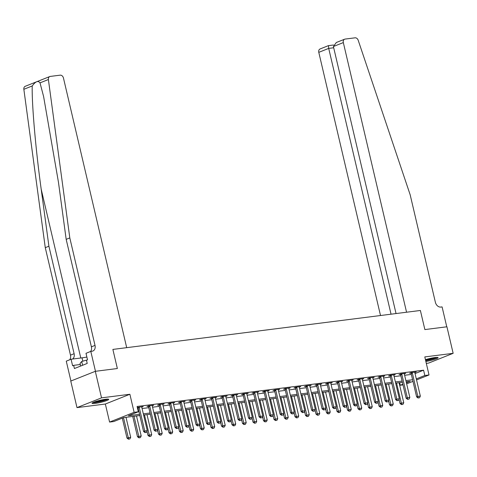 <?xml version="1.0" encoding="UTF-8"?>
<svg xmlns="http://www.w3.org/2000/svg" width="477" height="477" viewBox="0 0 477 477"><rect width="100%" height="100%" fill="white"/><g stroke="black" fill="none" stroke-linecap="round" stroke-linejoin="round"><path stroke-width="0.72" d="M95.221 403.381A8.574 1.073 166.8 0 0 104.141 401.443A8.574 1.073 166.8 0 0 108.738 399.368A8.574 1.073 166.8 0 0 105.566 399.267A8.574 1.073 166.8 0 0 96.64 401.205A8.574 1.073 166.8 0 0 92.049 403.28A8.574 1.073 166.8 0 0 95.221 403.381M425.866 361.483A8.574 1.073 166.8 0 0 438.095 357.655A8.574 1.073 166.8 0 0 434.923 357.559A8.574 1.073 166.8 0 0 425.436 359.664M139.821 415.545L123.728 417.584L113.782 421.537L109.579 422.067L134.12 412.313L138.318 411.776L128.373 415.735L139.534 414.322M105.345 404.025L129.887 394.264L101.529 397.854L95.305 371.315L70.763 381.075L76.988 407.614L105.345 404.025L109.579 422.067M426.307 363.373L428.608 363.08L453.15 353.326L424.792 356.915L429.026 374.964L416.546 379.925M402.999 384.909L400.286 385.255L402.838 384.235M399.672 382.632L400.286 385.255M101.529 397.854L76.988 407.614M396.041 313.556L333.411 46.525L336.321 42.507L344.627 39.203A3.297 2.504 68.3 0 1 345.098 39.078L355.055 37.82A3.297 2.504 68.3 0 1 358.209 40.301L410.172 194.801L435.382 302.287A5.497 4.18 68.3 0 0 440.831 307.063L442.09 306.902L446.758 326.805L424.87 329.577L446.925 326.787L453.15 353.326M415.056 373.574L423.582 370.188L137.078 406.47L138.318 411.776M137.692 409.087L138.294 409.016M142.08 408.533L148.794 407.68M152.58 407.203L159.294 406.35M163.086 405.873L169.8 405.021M173.586 404.544L180.3 403.691M184.092 403.214L190.806 402.361M194.592 401.884L201.306 401.032M205.092 400.555L211.806 399.702M215.598 399.225L222.312 398.373M226.098 397.89L232.812 397.043M236.604 396.56L243.318 395.713M247.104 395.23L253.818 394.384M257.604 393.901L264.318 393.054M268.11 392.571L274.824 391.724M278.61 391.241L285.324 390.395M289.116 389.912L295.829 389.059M299.616 388.582L306.329 387.729M310.116 387.252L316.835 386.4M320.622 385.923L327.335 385.07M331.121 384.593L337.835 383.741M341.627 383.264L348.341 382.411M352.127 381.934L358.841 381.081M362.627 380.604L369.347 379.752M373.133 379.269L379.847 378.422M383.633 377.939L390.347 377.092M394.139 376.609L400.853 375.763M404.639 375.28L411.353 374.433M414.829 372.531L416.23 371.971L411.186 372.609L409.528 373.27L410.959 373.086M404.323 373.861L405.724 373.3L400.686 373.938L399.028 374.6L400.459 374.415M393.823 375.19L395.224 374.63L390.186 375.268L388.522 375.93L389.953 375.751M383.323 376.52L384.724 375.959L379.68 376.597L378.022 377.259L379.453 377.08M372.817 377.85L374.218 377.289L369.18 377.927L367.523 378.589L368.948 378.41M362.317 379.179L363.718 378.619L358.674 379.263L357.017 379.919L358.448 379.74M351.811 380.509L353.213 379.954L348.174 380.592L346.517 381.248L347.948 381.069M341.311 381.838L342.713 381.284L337.668 381.922L336.011 382.578L337.442 382.399M330.811 383.168L332.213 382.614L327.168 383.252L325.511 383.907L326.942 383.729M320.305 384.498L321.707 383.943L316.668 384.581L315.011 385.237L316.436 385.058M309.806 385.827L311.207 385.273L306.162 385.911L304.505 386.567L305.936 386.388M299.3 387.157L300.701 386.603L295.662 387.241L294.005 387.902L295.436 387.718M288.8 388.487L290.201 387.932L285.157 388.57L283.499 389.232L284.93 389.047M278.294 389.822L279.701 389.262L274.657 389.9L272.999 390.562L274.43 390.377M267.794 391.152L269.195 390.591L264.157 391.229L262.499 391.891L263.924 391.706M257.294 392.482L258.695 391.921L253.651 392.559L251.993 393.221L253.424 393.036M246.788 393.811L248.189 393.251L243.151 393.889L241.493 394.551L242.924 394.372M236.288 395.141L237.689 394.58L232.645 395.218L230.987 395.88L232.418 395.701M225.782 396.47L227.183 395.91L222.145 396.554L220.487 397.21L221.918 397.031M215.282 397.8L216.683 397.24L211.645 397.884L209.987 398.539L211.412 398.361M204.782 399.13L206.183 398.575L201.139 399.213L199.481 399.869L200.912 399.69M194.276 400.459L195.677 399.905L190.639 400.543L188.981 401.199L190.412 401.02M183.776 401.789L185.177 401.235L180.133 401.872L178.476 402.528L179.907 402.349M173.27 403.119L174.671 402.564L169.633 403.202L167.976 403.858L169.407 403.679M162.77 404.448L164.171 403.894L159.133 404.532L157.47 405.194L158.901 405.009M152.27 405.778L153.672 405.223L148.627 405.861L146.97 406.523L148.401 406.338M141.764 407.108L143.166 406.553L137.316 407.513M137.37 407.734L137.895 407.668M95.305 371.315L117.36 368.524L112.876 349.414L420.386 310.473L406.565 312.22L343.327 42.584L333.411 46.525M129.887 394.264L134.12 412.313M423.582 370.188L424.828 375.494L429.026 374.964M424.87 329.577L420.386 310.473L424.87 329.577M406.41 382.816L410.232 381.296L406.171 381.809M402.385 382.292L395.671 383.138M391.879 383.621L385.166 384.474M381.379 384.951L374.666 385.804M370.873 386.281L364.16 387.133M360.373 387.61L353.66 388.463M349.874 388.94L343.16 389.792M339.368 390.269L332.654 391.122M328.868 391.599L322.154 392.452M318.362 392.929L311.648 393.781M307.862 394.258L301.148 395.111M297.362 395.594L290.642 396.441M286.856 396.924L280.142 397.77M276.356 398.253L269.642 399.1M265.85 399.583L259.136 400.43M255.35 400.913L248.636 401.759M244.85 402.242L238.13 403.095M234.344 403.572L227.63 404.424M223.844 404.901L217.13 405.754M213.338 406.231L206.624 407.084M202.838 407.561L196.125 408.413M192.332 408.89L185.619 409.743M181.832 410.22L175.119 411.073M171.332 411.55L164.619 412.402M160.827 412.885L154.113 413.732M150.327 414.215L143.613 415.062M412.975 381.344L406.654 383.86M416.302 378.887L424.828 375.494M143.327 413.839L150.04 412.993M153.827 412.51L160.54 411.663M164.332 411.18L171.046 410.333M174.832 409.85L181.546 408.998M185.332 408.521L192.046 407.668M195.838 407.191L202.552 406.338M206.338 405.861L213.052 405.009M216.844 404.532L223.558 403.679M227.344 403.202L234.058 402.349M237.844 401.872L244.558 401.02M248.35 400.543L255.064 399.69M258.85 399.207L265.564 398.361M269.356 397.878L276.07 397.031M279.856 396.548L286.57 395.701M290.356 395.218L297.07 394.372M300.862 393.889L307.576 393.042M311.362 392.559L318.076 391.706M321.868 391.229L328.581 390.377M332.368 389.9L339.081 389.047M342.868 388.57L349.587 387.718M353.374 387.241L360.087 386.388M363.873 385.911L370.587 385.058M374.379 384.581L381.093 383.729M384.879 383.252L391.593 382.399M395.379 381.922L402.099 381.069M405.885 380.586L412.599 379.74M418.275 397.925L419.533 397.764L418.275 397.925L417.816 396.429L416.624 396.9L411.144 373.551A1.097 0.835 68.3 0 0 411.031 373.229L410.798 372.764M414.829 372.149L414.823 372.43A1.097 0.835 68.3 0 0 414.859 372.752L420.338 396.107L417.816 396.429L412.343 373.074A1.097 0.835 68.3 0 0 412.223 372.758L412.092 372.495M419.533 397.764L420.338 396.107M416.624 396.9L418.079 398.003M399.064 399.321L400.042 403.494L403.757 402.701L399.07 382.709M401.497 404.597L402.952 404.359L401.497 404.597L400.042 403.494M396.548 383.031L401.694 404.52M403.757 402.701L402.952 404.359M391.039 314.188L328.701 48.398L318.785 52.345A3.297 2.504 -111.7 0 1 320.085 48.958L328.397 45.655L333.542 45.005M380.515 315.524L318.785 52.345M344.627 39.203A3.297 2.504 68.3 0 0 343.327 42.584M328.486 45.685L328.701 48.398L333.697 47.766M69.809 237.91L95.018 345.39A5.497 4.18 -111.7 0 1 92.848 351.03A5.497 4.18 -111.7 0 1 92.067 351.233L90.803 351.388L95.472 371.297L117.36 368.524L112.876 349.414L126.697 347.667L63.459 78.031A3.297 2.504 68.3 0 0 60.191 75.163L50.234 76.421A3.297 2.504 68.3 0 0 49.763 76.547A3.297 2.504 68.3 0 0 48.392 79.534L69.809 237.91L66.178 239.353L58.462 182.28L43.604 96.521L40.014 82.867C38.124 80.38 35.525 81.412 32.221 85.961C31.732 103.944 35.65 149.068 41.183 189.148L48.904 246.221L74.114 353.707A5.497 4.18 -111.7 0 1 72.498 359.056M48.904 246.221L45.273 247.664L70.483 355.15A5.497 4.18 -111.7 0 1 69.642 359.807M90.552 351.489A5.497 4.18 -111.7 0 0 91.387 346.833L66.178 239.353M32.221 85.961L23.85 89.294L45.273 247.664M90.803 351.388L85.997 353.302L87.529 359.831L86.468 360.254L87.213 363.438L74.412 368.53L73.667 365.346L72.605 365.764L71.073 359.235L66.267 361.149L70.924 381.01M86.874 357.034A12.366 1.544 -13.2 0 1 82.038 357.845L71.073 359.235M23.85 89.294A3.297 2.504 -111.7 0 1 25.227 86.301L49.763 76.547M80.309 364.5L73.667 365.346M407.769 399.255L409.033 399.094L407.769 399.255L407.316 397.758L406.124 398.229L400.644 374.88A1.097 0.835 68.3 0 0 400.531 374.558L400.292 374.093M404.329 373.479L404.323 373.759A1.097 0.835 68.3 0 0 404.359 374.081L409.838 397.436L407.316 397.758L401.837 374.403A1.097 0.835 68.3 0 0 401.723 374.087L401.592 373.825M409.033 399.094L409.838 397.436M406.124 398.229L407.573 399.332M397.269 400.585L398.528 400.424L397.269 400.585L396.816 399.088L395.618 399.565L390.144 376.21A1.097 0.835 68.3 0 0 390.025 375.894L389.792 375.423M393.823 374.809L393.823 375.089A1.097 0.835 68.3 0 0 393.859 375.417L399.332 398.766L396.816 399.088L391.337 375.733A1.097 0.835 68.3 0 0 391.223 375.417L391.092 375.155M398.528 400.424L399.332 398.766M395.618 399.565L397.073 400.662M386.769 401.914L388.028 401.753L386.769 401.914L386.31 400.418L385.118 400.895L379.638 377.54A1.097 0.835 68.3 0 0 379.525 377.224L379.293 376.752M383.323 376.138L383.317 376.419A1.097 0.835 68.3 0 0 383.353 376.747L388.833 400.096L386.31 400.418L380.831 377.063A1.097 0.835 68.3 0 0 380.718 376.747L380.586 376.484M388.028 401.753L388.833 400.096M385.118 400.895L386.567 401.998M388.564 400.65L389.542 404.824L393.257 404.031L388.564 384.039M390.991 405.927L392.452 405.688L390.991 405.927L389.542 404.824M386.048 384.361L391.194 405.849M393.257 404.031L392.452 405.688M378.058 401.986L379.036 406.154L382.751 405.361L378.064 385.368M380.491 407.257L381.952 407.018L380.491 407.257L379.036 406.154M375.542 385.69L380.688 407.179M382.751 405.361L381.952 407.018M367.558 403.315L368.536 407.483L372.251 406.69L367.564 386.698M369.985 408.586L371.446 408.348L369.985 408.586L368.536 407.483M365.042 387.02L370.188 408.509M372.251 406.69L371.446 408.348M376.264 403.244L377.528 403.089L376.264 403.244L375.81 401.747L374.618 402.224L369.138 378.869A1.097 0.835 68.3 0 0 369.025 378.553L368.787 378.088M372.823 377.468L372.817 377.748A1.097 0.835 68.3 0 0 372.853 378.076L378.327 401.431L375.81 401.747L370.331 378.392A1.097 0.835 68.3 0 0 370.218 378.076L370.086 377.814M377.528 403.089L378.327 401.431M374.618 402.224L376.067 403.327M357.058 404.645L358.036 408.813L361.751 408.02L357.058 388.034M359.485 409.916L360.946 409.677L359.485 409.916L358.036 408.813M354.542 388.35L359.682 409.838M361.751 408.02L360.946 409.677M436.521 357.41A7.417 0.93 -13.2 0 1 425.627 360.469M425.484 359.855A6.869 0.859 166.8 0 0 434.601 357.601M425.663 360.624A8.514 1.067 166.8 0 0 437.242 357.398M107.164 399.118A7.417 0.93 -13.2 0 1 99.15 401.658A7.417 0.93 -13.2 0 1 93.349 402.361M95.156 401.676A6.869 0.859 166.8 0 0 99.103 401.038A6.869 0.859 166.8 0 0 105.244 399.309M92.699 402.671A8.514 1.067 166.8 0 0 98.995 401.831A8.514 1.067 166.8 0 0 107.885 399.112M87.369 359.897L81.71 361.494L80.047 363.391L80.667 366.044M82.599 365.275L81.71 361.494M365.764 404.574L367.022 404.418L365.764 404.574L365.304 403.077L364.112 403.554L358.632 380.199A1.097 0.835 68.3 0 0 358.519 379.883L358.287 379.418M362.317 378.798L362.311 379.078A1.097 0.835 68.3 0 0 362.347 379.406L367.827 402.761L365.304 403.077L359.831 379.722A1.097 0.835 68.3 0 0 359.712 379.406L359.58 379.143M367.022 404.418L367.827 402.761M364.112 403.554L365.561 404.657M346.552 405.975L347.53 410.148L351.245 409.349L346.558 389.363M348.985 411.246L350.44 411.007L348.985 411.246L347.53 410.148M344.036 389.679L349.182 411.168M351.245 409.349L350.44 411.007M355.258 405.903L356.522 405.748L355.258 405.903L354.805 404.407L353.612 404.884L348.132 381.528A1.097 0.835 68.3 0 0 348.019 381.212L347.781 380.747M351.817 380.127L351.811 380.407A1.097 0.835 68.3 0 0 351.847 380.735L357.327 404.091L354.805 404.407L349.325 381.051A1.097 0.835 68.3 0 0 349.212 380.735L349.081 380.473M356.522 405.748L357.327 404.091M353.612 404.884L355.061 405.987M336.052 407.304L337.03 411.478L340.745 410.679L336.052 390.693M338.479 412.581L339.94 412.337L338.479 412.581L337.03 411.478M333.536 391.009L338.682 412.498M340.745 410.679L339.94 412.337M344.758 407.239L346.016 407.078L344.758 407.239L344.299 405.736L343.106 406.213L337.633 382.858A1.097 0.835 68.3 0 0 337.513 382.542L337.281 382.077M341.311 381.457L341.311 381.737A1.097 0.835 68.3 0 0 341.347 382.065L346.821 405.42L344.299 405.736L338.825 382.381A1.097 0.835 68.3 0 0 338.712 382.065L338.575 381.803M346.016 407.078L346.821 405.42M343.106 406.213L344.561 407.316M325.547 408.634L326.524 412.808L330.239 412.015L325.552 392.022M327.979 413.911L329.44 413.672L327.979 413.911L326.524 412.808M323.03 392.338L328.176 413.827M330.239 412.015L329.44 413.672M334.258 408.568L335.516 408.407L334.258 408.568L333.799 407.066L332.606 407.543L327.127 384.188A1.097 0.835 68.3 0 0 327.013 383.872L326.781 383.407M330.811 382.787L330.805 383.067A1.097 0.835 68.3 0 0 330.841 383.395L336.321 406.75L333.799 407.066L328.319 383.717A1.097 0.835 68.3 0 0 328.206 383.395L328.075 383.138M335.516 408.407L336.321 406.75M332.606 407.543L334.055 408.646M315.047 409.964L316.024 414.137L319.739 413.344L315.053 393.352M317.473 415.24L318.934 415.002L317.473 415.24L316.024 414.137M312.53 393.668L317.676 415.157M319.739 413.344L318.934 415.002M323.752 409.898L325.016 409.737L323.752 409.898L323.299 408.395L322.1 408.872L316.627 385.517A1.097 0.835 68.3 0 0 316.507 385.201L316.275 384.736M320.305 384.116L320.305 384.396A1.097 0.835 68.3 0 0 320.341 384.724L325.815 408.079L323.299 408.395L317.819 385.046A1.097 0.835 68.3 0 0 317.706 384.724L317.575 384.468M325.016 409.737L325.815 408.079M322.1 408.872L323.555 409.976M304.547 411.293L305.524 415.467L309.239 414.674L304.547 394.682M306.973 416.57L308.434 416.332L306.973 416.57L305.524 415.467M302.024 394.998L307.17 416.487M309.239 414.674L308.434 416.332M313.252 411.228L314.51 411.067L313.252 411.228L312.793 409.731L311.6 410.202L306.121 386.847A1.097 0.835 68.3 0 0 306.007 386.531L305.775 386.066M309.806 385.452L309.8 385.726A1.097 0.835 68.3 0 0 309.835 386.054L315.315 409.409L312.793 409.731L307.319 386.376A1.097 0.835 68.3 0 0 307.2 386.06L307.069 385.798M314.51 411.067L315.315 409.409M311.6 410.202L313.049 411.305M294.041 412.623L295.019 416.797L298.733 416.004L294.047 396.011M296.473 417.9L297.928 417.661L296.473 417.9L295.019 416.797M291.525 396.327L296.67 417.822M298.733 416.004L297.928 417.661M302.746 412.557L304.01 412.396L302.746 412.557L302.293 411.061L301.1 411.532L295.621 388.177A1.097 0.835 68.3 0 0 295.507 387.861L295.269 387.396M299.306 386.781L299.3 387.056A1.097 0.835 68.3 0 0 299.335 387.384L304.815 410.739L302.293 411.061L296.813 387.706A1.097 0.835 68.3 0 0 296.7 387.39L296.569 387.127M304.01 412.396L304.815 410.739M301.1 411.532L302.549 412.635M283.541 413.953L284.519 418.126L288.233 417.333L283.541 397.341M285.967 419.229L287.428 418.991L285.967 419.229L284.519 418.126M281.025 397.663L286.17 419.152M288.233 417.333L287.428 418.991M292.246 413.887L293.504 413.726L292.246 413.887L291.787 412.39L290.594 412.861L285.121 389.506A1.097 0.835 68.3 0 0 285.002 389.19L284.769 388.725M288.8 388.111L288.794 388.385A1.097 0.835 68.3 0 0 288.835 388.713L294.309 412.068L291.787 412.39L286.313 389.035A1.097 0.835 68.3 0 0 286.194 388.719L286.063 388.457M293.504 413.726L294.309 412.068M290.594 412.861L292.049 413.964M273.035 415.282L274.013 419.456L277.727 418.663L273.041 398.671M275.467 420.559L276.928 420.32L275.467 420.559L274.013 419.456M270.519 398.993L275.664 420.481M277.727 418.663L276.928 420.32M281.746 415.217L283.004 415.056L281.746 415.217L281.287 413.72L280.094 414.191L274.615 390.836A1.097 0.835 68.3 0 0 274.502 390.52L274.269 390.055M278.3 389.441L278.294 389.721A1.097 0.835 68.3 0 0 278.329 390.043L283.809 413.398L281.287 413.72L275.807 390.365A1.097 0.835 68.3 0 0 275.694 390.049L275.563 389.787M283.004 415.056L283.809 413.398M280.094 414.191L281.543 415.294M262.535 416.612L263.513 420.786L267.227 419.993L262.541 400M264.962 421.889L266.422 421.65L264.962 421.889L263.513 420.786M260.019 400.322L265.164 421.811M267.227 419.993L266.422 421.65M271.24 416.546L272.504 416.385L271.24 416.546L270.787 415.05L269.588 415.521L264.115 392.172A1.097 0.835 68.3 0 0 263.996 391.85L263.763 391.384M267.794 390.77L267.794 391.051A1.097 0.835 68.3 0 0 267.83 391.373L273.303 414.728L270.787 415.05L265.307 391.695A1.097 0.835 68.3 0 0 265.194 391.378L265.063 391.116M272.504 416.385L273.303 414.728M269.588 415.521L271.043 416.624M252.029 417.941L253.013 422.115L256.727 421.322L252.035 401.33M254.462 423.218L255.922 422.98L254.462 423.218L253.013 422.115M249.513 401.652L254.658 423.141M256.727 421.322L255.922 422.98M260.74 417.876L261.998 417.715L260.74 417.876L260.281 416.379L259.089 416.85L253.609 393.501A1.097 0.835 68.3 0 0 253.496 393.185L253.263 392.714M257.294 392.1L257.288 392.38A1.097 0.835 68.3 0 0 257.324 392.702L262.803 416.057L260.281 416.379L254.807 393.024A1.097 0.835 68.3 0 0 254.688 392.708L254.557 392.446M261.998 417.715L262.803 416.057M259.089 416.85L260.537 417.953M241.529 419.271L242.507 423.445L246.221 422.652L241.535 402.66M243.962 424.548L245.416 424.309L243.962 424.548L242.507 423.445M239.013 402.982L244.158 424.47M246.221 422.652L245.416 424.309M250.234 419.205L251.498 419.044L250.234 419.205L249.781 417.709L248.589 418.186L243.109 394.831A1.097 0.835 68.3 0 0 242.996 394.515L242.757 394.044M246.794 393.43L246.788 393.71A1.097 0.835 68.3 0 0 246.824 394.038L252.303 417.387L249.781 417.709L244.302 394.354A1.097 0.835 68.3 0 0 244.188 394.038L244.057 393.775M251.498 419.044L252.303 417.387M248.589 418.186L250.037 419.283M231.029 420.607L232.007 424.774L235.721 423.981L231.029 403.989M233.456 425.878L234.917 425.639L233.456 425.878L232.007 424.774M228.513 404.311L233.658 425.8M235.721 423.981L234.917 425.639M239.734 420.535L240.992 420.374L239.734 420.535L239.275 419.039L238.083 419.516L232.609 396.16A1.097 0.835 68.3 0 0 232.49 395.844L232.257 395.373M236.288 394.759L236.282 395.039A1.097 0.835 68.3 0 0 236.318 395.367L241.797 418.717L239.275 419.039L233.802 395.683A1.097 0.835 68.3 0 0 233.682 395.367L233.551 395.105M240.992 420.374L241.797 418.717M238.083 419.516L239.537 420.619M220.523 421.936L221.501 426.104L225.216 425.311L220.529 405.319M222.956 427.207L224.417 426.969L222.956 427.207L221.501 426.104M218.007 405.641L223.153 427.13M225.216 425.311L224.417 426.969M229.234 421.865L230.492 421.71L229.234 421.865L228.775 420.368L227.583 420.845L222.103 397.49A1.097 0.835 68.3 0 0 221.99 397.174L221.757 396.709M225.788 396.089L225.782 396.369A1.097 0.835 68.3 0 0 225.818 396.697L231.297 420.052L228.775 420.368L223.296 397.013A1.097 0.835 68.3 0 0 223.182 396.697L223.051 396.435M230.492 421.71L231.297 420.052M227.583 420.845L229.032 421.948M210.023 423.266L211.001 427.44L214.716 426.641L210.029 406.654M212.45 428.537L213.911 428.298L212.45 428.537L211.001 427.44M207.507 406.97L212.653 428.459M214.716 426.641L213.911 428.298M218.728 423.194L219.992 423.039L218.728 423.194L218.275 421.698L217.077 422.175L211.603 398.82A1.097 0.835 68.3 0 0 211.484 398.504L211.251 398.039M215.282 397.419L215.282 397.699A1.097 0.835 68.3 0 0 215.318 398.027L220.791 421.382L218.275 421.698L212.796 398.343A1.097 0.835 68.3 0 0 212.682 398.027L212.551 397.764M219.992 423.039L220.791 421.382M217.077 422.175L218.532 423.278M199.517 424.596L200.501 428.769L204.216 427.97L199.523 407.984M201.95 429.866L203.411 429.628L201.95 429.866L200.501 428.769M197.001 408.3L202.147 429.789M204.216 427.97L203.411 429.628M208.228 424.524L209.486 424.369L208.228 424.524L207.769 423.027L206.577 423.504L201.097 400.149A1.097 0.835 68.3 0 0 200.984 399.833L200.751 399.368M204.782 398.748L204.776 399.028A1.097 0.835 68.3 0 0 204.812 399.356L210.291 422.711L207.769 423.027L202.296 399.672A1.097 0.835 68.3 0 0 202.176 399.356L202.045 399.094M209.486 424.369L210.291 422.711M206.577 423.504L208.026 424.608M189.017 425.925L189.995 430.099L193.71 429.3L189.023 409.314M191.45 431.202L192.905 430.964L191.45 431.202L189.995 430.099M186.501 409.63L191.647 431.119M193.71 429.3L192.905 430.964M197.722 425.86L198.987 425.699L197.722 425.86L197.269 424.357L196.077 424.834L190.597 401.479A1.097 0.835 68.3 0 0 190.484 401.163L190.245 400.698M194.282 400.078L194.276 400.358A1.097 0.835 68.3 0 0 194.312 400.686L199.791 424.041L197.269 424.357L191.79 401.002A1.097 0.835 68.3 0 0 191.676 400.686L191.545 400.424M198.987 425.699L199.791 424.041M196.077 424.834L197.526 425.937M178.517 427.255L179.495 431.429L183.21 430.636L178.517 410.643M180.944 432.532L182.405 432.293L180.944 432.532L179.495 431.429M176.001 410.959L181.147 432.448M183.21 430.636L182.405 432.293M187.222 427.189L188.481 427.028L187.222 427.189L186.763 425.687L185.571 426.164L180.091 402.809A1.097 0.835 68.3 0 0 179.978 402.493L179.746 402.028M183.776 401.407L183.77 401.688A1.097 0.835 68.3 0 0 183.806 402.016L189.286 425.371L186.763 425.687L181.29 402.338A1.097 0.835 68.3 0 0 181.171 402.016L181.039 401.759M188.481 427.028L189.286 425.371M185.571 426.164L187.026 427.267M168.011 428.584L168.989 432.758L172.704 431.965L168.017 411.973M170.444 433.861L171.899 433.623L170.444 433.861L168.989 432.758M165.495 412.289L170.641 433.778M172.704 431.965L171.899 433.623M176.723 428.519L177.981 428.358L176.723 428.519L176.263 427.016L175.071 427.493L169.591 404.138A1.097 0.835 68.3 0 0 169.478 403.822L169.246 403.357M173.276 402.743L173.27 403.017A1.097 0.835 68.3 0 0 173.306 403.345L178.786 426.7L176.263 427.016L170.784 403.667A1.097 0.835 68.3 0 0 170.671 403.345L170.539 403.089M177.981 428.358L178.786 426.7M175.071 427.493L176.52 428.596M157.511 429.914L158.489 434.088L162.204 433.295L157.511 413.303M159.938 435.191L161.399 434.952L159.938 435.191L158.489 434.088M154.995 413.619L160.141 435.107M162.204 433.295L161.399 434.952M166.217 429.849L167.475 429.688L166.217 429.849L165.763 428.352L164.565 428.823L159.091 405.468A1.097 0.835 68.3 0 0 158.972 405.152L158.74 404.687M162.77 404.073L162.77 404.347A1.097 0.835 68.3 0 0 162.806 404.675L168.28 428.03L165.763 428.352L160.284 404.997A1.097 0.835 68.3 0 0 160.171 404.681L160.039 404.418M167.475 429.688L168.28 428.03M164.565 428.823L166.02 429.926M147.005 431.244L147.989 435.418L151.698 434.625L147.011 414.632M149.438 436.521L150.899 436.282L149.438 436.521L147.989 435.418M144.489 414.954L149.635 436.443M151.698 434.625L150.899 436.282M155.717 431.178L156.975 431.017L155.717 431.178L155.258 429.682L154.065 430.153L148.585 406.798A1.097 0.835 68.3 0 0 148.472 406.482L148.24 406.016M152.27 405.402L152.264 405.677A1.097 0.835 68.3 0 0 152.3 406.005L157.78 429.36L155.258 429.682L149.778 406.326A1.097 0.835 68.3 0 0 149.665 406.01L149.534 405.748M156.975 431.017L157.78 429.36M154.065 430.153L155.514 431.256M132.719 416.445L137.483 436.747L141.198 435.954L136.511 415.962M138.938 437.85L140.393 437.612L138.938 437.85L137.483 436.747M133.989 416.284L139.135 437.773M141.198 435.954L140.393 437.612M145.211 432.508L146.475 432.347L145.211 432.508L144.758 431.011L143.565 431.482L138.086 408.127A1.097 0.835 68.3 0 0 137.972 407.811L137.734 407.346M141.77 406.732L141.764 407.006A1.097 0.835 68.3 0 0 141.8 407.334L147.274 430.689L144.758 431.011L139.278 407.656A1.097 0.835 68.3 0 0 139.165 407.34L139.034 407.078M146.475 432.347L147.274 430.689M143.565 431.482L145.014 432.585M122.309 418.144L126.983 438.077L130.698 437.284L126.006 417.292M128.432 439.18L129.893 438.941L128.432 439.18L126.983 438.077M123.501 417.673L128.629 439.102M130.698 437.284L129.893 438.941M412.223 372.758L411.031 373.229M412.343 373.074L411.144 373.551M41.183 189.148L80.786 358.006M74.114 353.707L70.483 355.15M91.387 346.833L95.018 345.39M48.392 79.534L40.014 82.867M82.819 361.184L82.038 357.845M401.723 374.087L400.531 374.558M401.837 374.403L400.644 374.88M391.223 375.417L390.025 375.894M391.337 375.733L390.144 376.21M380.718 376.747L379.525 377.224M380.831 377.063L379.638 377.54M370.218 378.076L369.025 378.553M370.331 378.392L369.138 378.869M359.712 379.406L358.519 379.883M359.831 379.722L358.632 380.199M349.212 380.735L348.019 381.212M349.325 381.051L348.132 381.528M338.712 382.065L337.513 382.542M338.825 382.381L337.633 382.858M328.206 383.395L327.013 383.872M328.319 383.717L327.127 384.188M317.706 384.724L316.507 385.201M317.819 385.046L316.627 385.517M307.2 386.06L306.007 386.531M307.319 386.376L306.121 386.847M296.7 387.39L295.507 387.861M296.813 387.706L295.621 388.177M286.194 388.719L285.002 389.19M286.313 389.035L285.121 389.506M275.694 390.049L274.502 390.52M275.807 390.365L274.615 390.836M265.194 391.378L263.996 391.85M265.307 391.695L264.115 392.172M254.688 392.708L253.496 393.185M254.807 393.024L253.609 393.501M244.188 394.038L242.996 394.515M244.302 394.354L243.109 394.831M233.682 395.367L232.49 395.844M233.802 395.683L232.609 396.16M223.182 396.697L221.99 397.174M223.296 397.013L222.103 397.49M212.682 398.027L211.484 398.504M212.796 398.343L211.603 398.82M202.176 399.356L200.984 399.833M202.296 399.672L201.097 400.149M191.676 400.686L190.484 401.163M191.79 401.002L190.597 401.479M181.171 402.016L179.978 402.493M181.29 402.338L180.091 402.809M170.671 403.345L169.478 403.822M170.784 403.667L169.591 404.138M160.171 404.681L158.972 405.152M160.284 404.997L159.091 405.468M149.665 406.01L148.472 406.482M149.778 406.326L148.585 406.798M139.165 407.34L137.972 407.811M139.278 407.656L138.086 408.127"/></g></svg>
